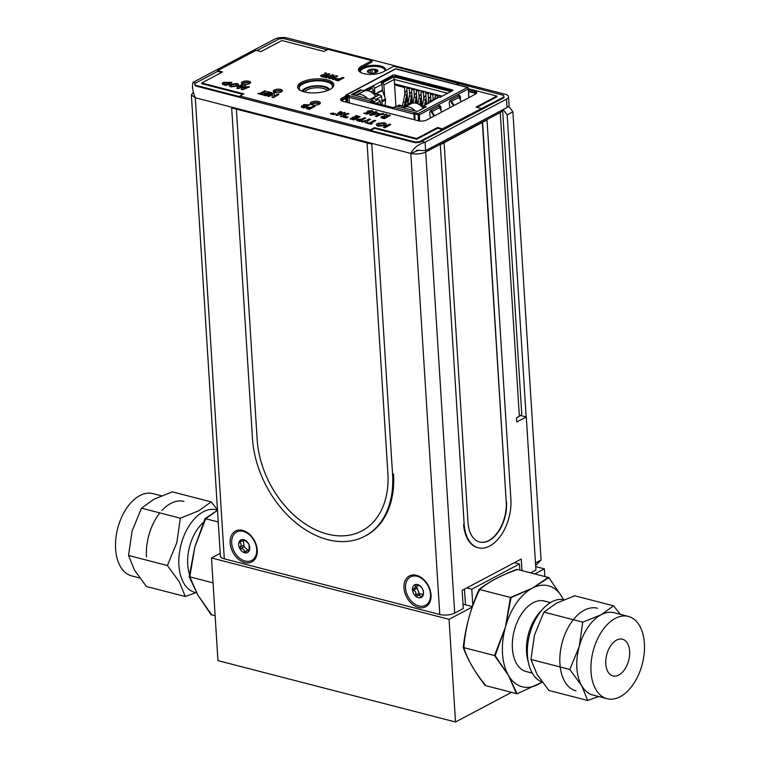 <?xml version="1.0" encoding="UTF-8"?>
<svg xmlns="http://www.w3.org/2000/svg" width="760" height="760" viewBox="0 0 760 760"><rect width="100%" height="100%" fill="white"/><g stroke="black" fill="none" stroke-linecap="round" stroke-linejoin="round"><path stroke-width="1.14" d="M514.406 562.675L519.45 563.977L471.789 589.218L472.805 605.321M519.831 570.086L519.45 563.977M464.483 589.114L465.471 604.789A9.101 3.496 -3.6 0 0 463.02 604.371M466.744 587.917L471.789 589.218M465.471 604.789L472.368 606.565M220.21 553.337L211.498 557.954L217.958 660.63L455.515 722L511.546 692.332M211.498 557.954L449.055 619.324L455.515 722M449.055 619.324L472.197 607.069M534.755 573.942L544.378 568.841L544.863 576.555M544.378 568.841L535.705 566.599M256.68 549.442A16.083 11.314 62.1 0 1 245.138 561.051A16.083 11.314 62.1 0 1 231.714 543.01A16.083 11.314 62.1 0 1 243.257 531.401A16.083 11.314 62.1 0 1 248.957 534.422A16.083 11.314 62.1 0 1 256.642 548.919A16.083 11.314 62.1 0 1 256.68 549.442M256.642 548.919L256.3 545.262A9.443 6.641 -117.9 0 0 256.253 544.863M252.101 537.016A9.443 6.641 -117.9 0 0 251.797 536.76L248.957 534.422M248.416 543.486L243.78 539.657L243.105 540.759L239.2 541.7L239.542 542.393C241.518 543.666 241.623 545.3 239.846 547.314L239.609 548.274L240.521 548.682C243.19 548.52 244.435 549.651 244.264 552.064L244.615 552.795L247.513 550.506L249.194 550.744L249.08 544.853M240.055 541.329L239.2 541.7A7.134 5.016 -117.9 0 0 239.609 548.274A7.134 5.016 -117.9 0 0 244.615 552.795L245.451 552.378M249.242 550.649L249.194 550.744A7.134 5.016 -117.9 0 0 249.061 544.806A7.134 5.016 -117.9 0 0 248.786 544.179A7.134 5.016 -117.9 0 0 248.102 542.991A7.134 5.016 -117.9 0 0 243.78 539.657A7.134 5.016 -117.9 0 0 239.2 541.7M243.209 540.455L244.188 546.744L247.998 550.25M244.615 552.795A7.134 5.016 -117.9 0 0 249.194 550.744M417.059 576.298A16.083 11.314 62.1 0 1 422.759 579.319A16.083 11.314 62.1 0 1 430.435 593.817A16.083 11.314 62.1 0 1 419.149 605.995A16.083 11.314 62.1 0 1 405.517 587.898A16.083 11.314 62.1 0 1 417.059 576.298M430.435 593.817L430.094 590.159A9.443 6.641 -117.9 0 0 430.055 589.76M425.894 581.913A9.443 6.641 -117.9 0 0 425.59 581.647L422.759 579.319M421.981 588.003L419.976 585.846L415.834 584.772L414.856 585.219C416.052 586.539 415.454 587.774 413.05 588.933L412.462 589.693L413.136 590.349C415.653 591.071 416.433 592.677 415.473 595.137L415.587 596.096L416.546 596.115C418.94 594.947 420.318 595.298 420.688 597.179L421.116 597.531L421.676 596.742L423.472 593.019L422.987 590.064M418.266 585.466L412.462 589.693A7.134 5.016 -117.9 0 0 415.587 596.096A7.134 5.016 -117.9 0 0 421.116 597.531L421.676 596.742M416.537 596.115L420.261 594.149L422.55 594.054M423.519 592.961L423.529 592.553A7.134 5.016 -117.9 0 0 422.864 589.703A7.134 5.016 -117.9 0 0 421.904 587.889A7.134 5.016 -117.9 0 0 420.403 586.14A7.134 5.016 -117.9 0 0 414.865 584.716L414.856 585.219L415.739 584.744M414.865 584.716A7.134 5.016 -117.9 0 0 412.462 589.693M416.717 586.995L419.149 593.199L420.261 594.149M421.116 597.531A7.134 5.016 -117.9 0 0 423.529 592.553M464.198 524.561A37.183 22.239 104.5 0 0 478.23 547.77A37.183 22.239 104.5 0 0 510.91 499.823L487.017 120.013L482.334 122.255L440.306 144.751L464.198 524.561L463.609 524.409A37.183 22.239 104.5 0 0 477.641 547.618A37.183 22.239 104.5 0 0 477.935 547.694M440.306 144.751L487.017 120.013M479.455 541.984A30.657 18.335 104.5 0 0 506.236 502.075L482.334 122.255M506.236 502.075L482.628 122.332M444.115 142.728L468.017 522.538A30.657 18.335 104.5 0 0 479.608 542.022A30.657 18.335 104.5 0 0 506.531 502.151M508.687 106.181L512.886 111.824L507.167 114.855L503.206 109.535M535.477 562.989L541.082 560.025L535.629 565.497M507.167 114.855L526.167 416.917M512.886 111.824L541.082 560.025M376.248 70.338L377.796 71.193A5.234 2.014 -3.6 0 0 375.915 69.416L376.228 72.428M370.756 69.379A5.234 2.014 -3.6 0 0 367.469 71.117L368.286 71.288L370.756 69.379L371.877 69.948L375.915 69.416A5.234 2.014 -3.6 0 0 370.756 69.379L370.167 70.29L370.376 73.093L370.196 70.756M368.001 72.001L367.469 71.117A5.234 2.014 -3.6 0 0 367.935 72.295A5.234 2.014 -3.6 0 0 369.341 72.903A5.234 2.014 -3.6 0 0 374.499 72.941A5.234 2.014 -3.6 0 0 377.435 71.697A5.234 2.014 -3.6 0 0 377.796 71.193L377.036 72.067M360.44 72.361A12.293 4.721 176.4 0 1 372.571 66.434A12.293 4.721 176.4 0 1 384.835 71.003M375.012 72.827L374.832 69.968M494.522 655.547L508.411 675.336L516.467 693.605L485.801 685.681C474.648 672.011 467.333 659.319 463.866 647.634L494.522 655.547L505.39 627.256A52.164 31.198 -75.5 0 1 532.256 588.202L510.416 597.464L505.39 627.256L495.168 655.718L508.411 675.336A52.164 31.198 -75.5 0 1 505.39 627.256A52.164 31.198 -75.5 0 1 532.256 588.202A52.164 31.198 -75.5 0 1 562.144 597.208A52.164 31.198 -75.5 0 1 563.378 599.535A52.164 31.198 -75.5 0 0 562.144 597.208L548.9 577.591L532.256 588.202L511.062 597.626L505.39 627.256A52.164 31.198 -75.5 0 0 508.411 675.336L517.104 693.766L542.222 682.157M562.144 597.208L563.464 599.545L562.144 597.208A52.164 31.198 -75.5 0 0 532.256 588.202L548.255 577.429L517.598 569.506C501.144 575.197 488.528 581.875 479.759 589.542L510.416 597.464M479.759 589.542C470.62 607.914 465.32 627.275 463.866 647.634M538.308 684.342A52.164 31.198 -75.5 0 0 542.07 682.014A52.164 31.198 -75.5 0 1 538.308 684.342A52.164 31.198 -75.5 0 1 508.411 675.336A52.164 31.198 -75.5 0 0 538.308 684.342L542.231 682.176M598.614 696.511L587.679 700.463L548.834 690.431L536.95 674.167L530.955 659.433L534.489 635.018L543.903 612.114L556.367 603.193L574.721 595.792L613.577 605.834L620.378 614.365M607.078 698.706A42.493 25.412 104.5 0 0 644.394 643.425A42.493 25.412 104.5 0 0 628.33 616.417A42.493 25.412 104.5 0 0 593.361 650.227A42.493 25.412 104.5 0 0 607.078 698.706L592.952 695.048A42.493 25.412 -75.5 0 1 581.694 685.729A42.493 25.412 -75.5 0 1 579.225 646.57A42.493 25.412 -75.5 0 1 601.112 614.755L613.577 605.834M587.679 700.463L581.694 685.729L569.81 669.475L579.225 646.57L582.758 622.155L601.112 614.755A42.493 25.412 -75.5 0 1 614.203 612.769L628.33 616.417M629.622 651.253A18.971 11.343 104.5 0 0 622.45 639.198A18.971 11.343 104.5 0 0 606.717 654.721A18.971 11.343 104.5 0 0 612.959 675.925A18.971 11.343 104.5 0 0 629.622 651.253M530.955 659.433L569.81 669.475M543.903 612.114L582.758 622.155M189.8 576.831L197.857 595.108L211.1 614.716L215.137 615.761L211.745 614.887L197.857 595.108L189.164 576.669L213.066 582.844L189.8 576.831L194.826 547.038L205.057 518.577L218.243 521.987L205.694 518.747L217.512 510.321M189.164 576.669L194.826 547.038L205.694 518.747M217.474 509.742L211.166 501.885L172.32 491.844L153.957 499.244L141.493 508.164L132.078 531.059L128.544 555.484L167.399 565.516L179.284 581.78L185.278 596.514L195.957 592.667M211.166 501.885L198.702 510.806L180.348 518.206L176.823 542.621L167.399 565.516M128.544 555.484L134.539 570.218L146.423 586.482L185.278 596.514M139.621 577.952L131.67 575.89A42.493 25.412 -75.5 0 1 115.605 548.881A42.493 25.412 -75.5 0 1 152.921 493.611L161.386 495.795M180.348 518.206L141.493 508.164M548.9 577.591L516.952 569.335C501.344 575.244 488.728 581.922 479.113 589.38C470.82 607.962 465.519 627.323 463.22 647.463L495.168 655.718M463.22 647.463C467.533 659.376 474.848 672.058 485.165 685.52L517.104 693.766M479.113 589.38L511.062 597.626M576.061 690.887A42.683 25.526 -75.5 0 1 562.01 643.178A42.683 25.526 -75.5 0 1 597.408 608.237M564.043 599.649A42.683 25.526 104.5 0 0 542.925 608.903A42.683 25.526 104.5 0 0 528.713 663.908A42.683 25.526 104.5 0 0 542.136 682.043M542.925 608.903L539.733 612.38A36.423 21.784 104.5 0 0 526.538 652.033A36.423 21.784 104.5 0 0 527.601 659.319L528.713 663.908M550.487 602.585L544.388 601.008A36.423 21.784 104.5 0 0 512.401 648.385A36.423 21.784 104.5 0 0 526.177 671.536L532.275 673.103M205.057 518.577L217.502 510.292M183.939 501.429A42.683 25.526 104.5 0 0 161.927 510.483M159.857 512.905A42.683 25.526 104.5 0 0 146.461 556.947M196.536 592.771A42.683 25.526 -75.5 0 1 195.054 592.467A42.683 25.526 -75.5 0 1 178.923 565.336A42.683 25.526 -75.5 0 1 216.41 509.817A42.683 25.526 -75.5 0 1 217.493 510.14M189.468 574.237A36.423 21.784 -75.5 0 1 187.71 564.509A36.423 21.784 -75.5 0 1 203.433 522.376M375.725 96.463L375.715 96.282A12.283 8.635 -117.9 0 0 363.498 91.371L356.364 95.142A12.283 8.635 -117.9 0 0 355.718 95.541M375.715 96.282L370.091 99.256M367.394 98.562A12.283 8.635 -117.9 0 0 356.364 95.142M423.795 98.553L423.405 92.397L424.783 91.665M426.056 98.154A4.18 2.498 104.5 0 0 425.562 99.978L423.615 99.474L422.427 105.953M425.562 99.978L424.555 105.478M423.615 99.474A4.18 2.498 -75.5 0 1 425.885 95.437M425.771 104.832L426.293 101.982M427.101 92.264L425.724 92.995L426.445 104.471M428.526 99.778L428.137 93.613L429.514 92.891M430.777 99.379A4.18 2.498 104.5 0 0 430.293 101.203L428.345 100.7L427.785 103.769M428.345 100.7A4.18 2.498 -75.5 0 1 430.606 96.653M431.832 93.489L430.454 94.212L430.882 101.023M433.181 99.807L432.867 94.838L434.245 94.107M436.563 94.705L435.185 95.437L435.385 98.638M437.684 97.432L437.599 96.054L438.966 95.332M441.284 95.931L439.916 96.662L439.954 97.318M440.781 96.881L439.916 96.662M375.335 95.76L376.485 96.054L370.329 99.322M402.923 107.739L409.079 104.481M347.615 96.339L347.681 102.543M418.37 120.802L418.304 114.598M418 114.769L414.703 113.914M347.301 96.501L349.049 96.957M361.655 92.34L355.499 95.484M373.54 93.328L373.369 90.506A1.795 1.264 -117.9 0 0 371.868 88.493L370.481 88.131M447.659 93.243L394.25 79.448L394.526 83.847L442.159 96.159M381.301 82.65L382.384 82.935A1.795 1.264 -117.9 0 1 383.876 84.939L394.25 79.448L393.88 76.836L450.841 91.552M380.522 104.338L380.323 101.156L378.917 99.835L372.505 98.401L379.002 94.962L373.179 93.461M382.147 104.756L381.624 96.377L380.219 95.057L379.002 94.962M411.758 103.427L410.989 103.227L410.827 103.92L410.989 103.227L404.5 106.666L399.304 105.326L397.423 106.314M404.339 107.359L404.5 106.666L404.339 107.359M397.014 106.21L399.19 105.07L404.377 106.409L410.865 102.971L412.119 103.293M399.142 106.02L399.304 105.326M393.69 107.739L372.799 102.344L377.701 99.74M378.917 99.835L372.505 98.401M423.035 108.081L423.529 108.214M383.876 84.939L384.608 96.558M385.13 104.947L385.168 105.535M395.941 106.314L394.526 83.847M407.141 93.271A4.18 2.498 104.5 0 0 406.647 95.095L404.225 106.371M405.298 102.477L403.351 101.973L402.277 105.868M406.647 95.095L404.7 94.591L403.351 101.973M404.7 94.591A4.18 2.498 -75.5 0 1 406.97 90.544M405.488 105.82L407.379 97.09M411.863 94.496A4.18 2.498 104.5 0 0 411.378 96.311L409.431 95.807L407.673 104.662M409.668 103.607L408.072 103.189M411.378 96.311L410.077 103.388M409.431 95.807A4.18 2.498 -75.5 0 1 411.692 91.77M411.236 103.065L412.11 98.315M416.594 95.712A4.18 2.498 104.5 0 0 416.109 97.537L414.162 97.033L413.05 103.056M416.109 97.537L415.102 103.008M414.162 97.033A4.18 2.498 -75.5 0 1 416.423 92.986M416.166 103.208L416.831 99.541M421.325 96.938A4.18 2.498 104.5 0 0 420.831 98.762L418.883 98.258L417.867 103.806M420.831 98.762L419.71 104.87M418.883 98.258A4.18 2.498 -75.5 0 1 421.154 94.212M420.698 105.507L421.562 100.757M422.37 91.048L421.002 91.77L421.885 105.811M419.064 97.328L418.684 91.171L420.052 90.449M417.648 89.822L416.271 90.554L417.088 103.493M418.684 91.171L416.271 90.554M414.342 96.111L413.953 89.956L415.33 89.224M412.917 88.597L411.54 89.328L412.414 103.208M413.953 89.956L411.54 89.328M409.611 94.886L409.222 88.73L410.599 87.998M408.187 87.381L406.809 88.103L407.825 104.129M409.222 88.73L406.809 88.103M405.973 105.564L405.935 104.186M404.88 93.67L404.5 87.504L394.601 84.949M404.5 87.504L405.868 86.782M437.599 96.054L435.185 95.437M432.867 94.838L430.454 94.212M428.137 93.613L425.724 92.995M423.405 92.397L421.002 91.77M415.093 110.884A12.283 8.635 -117.9 0 0 404.073 107.464A12.283 8.635 -117.9 0 0 403.417 107.863M423.244 108.366A12.283 8.635 -117.9 0 0 411.198 103.692L404.073 107.464M433.894 99.436A4.18 2.498 -75.5 0 1 435.337 97.879M431.423 101.118A2.09 1.472 -117.9 0 0 430.568 101.194L438.073 97.223A2.09 1.472 62.1 0 1 438.928 97.137L423.748 105.906A1.492 0.57 -3.6 0 1 423.329 106.058L426.189 106.799L417.373 111.473L396.416 106.058L394.126 107.274L418.323 113.525L467.495 87.486L395.637 68.922L346.474 94.962L349.714 95.798A1.197 0.712 104.5 0 0 349.04 97.299L349.391 102.98M468.91 97.631L468.312 88.188A1.197 0.712 104.5 0 0 467.856 87.428A1.197 0.712 104.5 0 0 467.495 87.486M396.302 69.094A1.197 0.712 104.5 0 0 396.007 68.875A1.197 0.712 104.5 0 0 395.637 68.922M434.673 115.767L432.031 111.644L431.357 112.157L433.922 116.156M441.721 112.034L439.46 107.549L439.878 105.688L430.502 110.646L432.031 111.644L439.527 107.673M440.914 110.295L440.904 106.685L439.983 106.447L439.983 108.499M415.084 119.947L414.684 113.668L418.399 114.627L418.788 120.887M438.957 105.516L439.983 106.447M458.47 95.18L459.496 96.111L459.505 98.163M449.863 107.721L449.179 102.305L450.015 100.32L451.469 101.184L450.87 101.821L453.445 105.82M461.234 101.697L458.974 97.213L459.391 95.352L450.015 100.32M454.185 105.431L451.544 101.308L459.04 97.337M460.436 99.959L460.427 96.349L459.391 95.352M440.904 106.685L439.878 105.688M430.502 110.646L429.666 112.641L430.35 118.056M419.71 121.02L419.32 114.864A1.197 0.836 -117.9 0 0 418.323 113.525M468.853 97.669L468.302 88.929A1.197 0.836 -117.9 0 0 467.305 87.59M414.684 113.668L414.618 112.565A1.197 0.712 104.5 0 0 413.934 114.066L414.295 119.747M393.509 108.195L370.737 102.315L373.027 101.099L372.96 99.997L370.671 101.213A1.197 0.712 104.5 0 0 369.987 102.714L393.452 108.765A1.197 0.712 -75.5 0 1 394.126 107.274M370.737 102.315L369.987 102.714L349.04 97.299M372.96 99.997L351.548 94.468L360.363 89.794L360.43 90.896L352.991 94.838M374.851 93.67L374.519 88.312A2.09 1.472 -117.9 0 0 372.77 85.965L363.945 90.459L363.992 91.133M372.542 85.909L372.609 87.001L365.645 90.697M372.77 85.965L380.276 81.995A2.09 1.472 62.1 0 1 382.023 84.331L374.519 88.312M381.9 100.766L385.434 98.895L382.47 90.526A1.197 0.836 62.1 0 1 382.384 90.117L382.023 84.331M385.434 98.895A2.09 1.472 62.1 0 1 385.577 99.94L381.966 101.849M385.082 105.516L385.577 99.94M380.276 81.995L392.73 75.212L392.806 76.313L381.14 82.488M438.928 97.137L439.85 97.375L452.533 90.659A1.492 0.57 -3.6 0 0 452.314 89.861L452.371 90.744M452.314 89.861L394.829 75.012L394.896 76.114L452.095 90.896M430.568 101.194A2.09 1.472 -117.9 0 0 429.923 102.619L429.923 102.629M424.849 106.457L423.814 107.008L423.766 106.172M394.829 75.012A1.492 0.57 -3.6 0 0 392.73 75.212M363.945 90.459A1.492 0.57 -3.6 0 0 363.688 90.659L360.363 89.794M349.096 96.719L346.541 96.064L346.94 102.344M346.474 94.962A1.197 0.836 -117.9 0 0 345.619 95.817L346.009 102.106M345.981 95.01L394.962 69.074A1.197 0.836 62.1 0 1 395.447 69.027M301.796 91.067A14.934 5.738 176.4 0 1 302.204 90.639L303.24 89.651A13.737 5.272 -3.6 0 0 302.204 91.238M329.46 89.689A13.737 5.272 -3.6 0 0 328.177 88.084L329.317 88.929A14.934 5.738 176.4 0 1 329.935 89.452M328.177 88.084A13.737 5.272 -3.6 0 0 315.514 85.794A13.737 5.272 -3.6 0 0 303.24 89.651M303.326 91.618A12.55 4.817 176.4 0 1 315.751 86.241A12.55 4.817 176.4 0 1 328.358 90.203M327.037 90.725A11.352 4.361 -3.6 0 0 315.799 87.799A11.352 4.361 -3.6 0 0 304.75 92.007M249.878 534.593A12.901 9.072 -117.9 0 0 247.304 533.216M256.709 550.962A12.901 9.072 -117.9 0 0 257.013 548.064M257.231 549.993A17.451 12.274 -117.9 0 0 257.184 549.423A17.451 12.274 -117.9 0 0 248.852 533.691A17.451 12.274 -117.9 0 0 230.48 538.26A17.451 12.274 -117.9 0 0 242.601 561.849A17.451 12.274 -117.9 0 0 257.231 549.993M423.681 579.49A12.901 9.072 -117.9 0 0 421.106 578.113M430.502 595.859A12.901 9.072 -117.9 0 0 430.806 592.961M431.024 594.89A17.451 12.274 -117.9 0 0 430.977 594.311A17.451 12.274 -117.9 0 0 422.655 578.588A17.451 12.274 -117.9 0 0 404.282 583.158A17.451 12.274 -117.9 0 0 416.394 606.736A17.451 12.274 -117.9 0 0 431.024 594.89M193.287 92.349L191.368 94.895L195.301 97.764C192.575 90.896 191.843 85.747 193.116 82.308L274.522 39.206A9.101 3.496 -3.6 0 1 287.308 38L505.144 94.269A9.101 3.496 -3.6 0 1 508.506 96.729L509.038 105.118A9.101 3.496 176.4 0 1 507.015 107.511L506.483 99.123A9.101 3.496 -3.6 0 0 508.506 96.729M521.968 570.636L521.236 559.065L462.137 590.358L463.277 608.542L454.698 613.082A10.621 4.075 176.4 0 1 439.784 614.489L410.78 153.425C416.185 154.508 421.154 154.042 425.695 152.019L500.242 112.546A10.621 4.075 -3.6 0 0 502.597 109.848L521.711 413.487A10.621 4.075 176.4 0 1 519.346 416.29L500.242 112.546M520.591 415.473L526.29 416.945L516.753 421.999L516.486 417.8L519.346 416.29M526.29 416.945L535.923 570.076L530.632 572.869M425.609 150.623L425.077 142.234C418.313 144.248 413.544 147.982 410.78 153.425L418.266 150.366L425.609 150.623L507.015 107.511M418.627 150.195L416.499 150.394M421.543 141.322L425.077 142.234L506.483 99.123M476.273 93.575L468.521 91.57M345.781 98.448L341.459 100.738M318.944 104.348A3.562 1.368 -3.6 0 0 317.623 103.398A3.562 1.368 -3.6 0 0 313.823 103.436A3.562 1.368 -3.6 0 0 311.828 104.794M281.352 91.846A3.562 1.368 -3.6 0 0 280.126 91.153A3.562 1.368 -3.6 0 0 274.379 92.283M249.555 83.629A3.562 1.368 -3.6 0 0 248.33 82.945A3.562 1.368 -3.6 0 0 242.592 84.075M331.645 88.359A16.615 6.384 -3.6 0 0 332.415 86.231A16.615 6.384 -3.6 0 0 326.268 81.747A16.615 6.384 -3.6 0 0 308.512 81.938A16.615 6.384 -3.6 0 0 299.25 88.322A16.615 6.384 -3.6 0 0 300.276 90.335M385.301 70.756A13.053 5.016 -3.6 0 0 380.779 66.015A13.053 5.016 -3.6 0 0 366.016 66.367A13.053 5.016 -3.6 0 0 359.727 71.868M439.784 614.489L224.304 558.828A10.621 4.075 176.4 0 1 220.381 555.959L191.368 94.895M370.585 130.473L415.33 142.034L419.596 141.636L442.519 129.494L437.579 128.212L416.746 139.241L374.594 128.355L370.585 130.473L370.548 129.77L374.547 127.651L416.708 138.548L437.532 127.518L442.481 128.791L503.956 96.957L503.509 95.342L393.727 66.291L383.382 71.772A14.041 5.386 -3.6 0 1 367.973 74.309A14.041 5.386 -3.6 0 1 358.483 69.835A14.041 5.386 -3.6 0 1 361.599 66.139L371.944 60.667L372.029 62.063L361.684 67.545A14.041 5.386 -3.6 0 0 358.644 70.528M457.111 84.654L458.764 83.78M476.957 107.359L496.917 96.795L496.869 96.093L468.34 88.721M419.596 141.636L419.644 142.329L415.378 142.728L415.33 142.034M371.944 60.667L328.026 49.324L324.016 51.442L281.865 40.546L261.031 51.575L256.091 50.303L217.578 70.699L222.528 71.972L201.695 83.002L243.846 93.888L239.846 96.016L370.548 129.77M327.151 49.78L283.319 38.456L279.062 38.864L257.003 50.54M242.972 94.354L201.742 83.704L201.695 83.002M221.654 72.438L217.626 71.392L217.578 70.699M194.873 84.16L194.693 83.534L217.626 71.392M239.846 96.016L239.894 96.71L195.149 85.148L194.693 83.534M195.149 85.148L195.187 85.852L415.378 142.728M374.594 128.355L374.547 127.651M416.746 139.241L416.708 138.548M437.579 128.212L437.532 127.518M442.519 129.494L442.481 128.791M419.644 142.329L504.003 97.66L503.956 96.957M480.985 108.395L476.045 107.122L496.869 96.093M456.199 84.417L458.726 83.087M476.472 93.337A6.07 2.328 -3.6 0 0 474.553 92.378L474.468 90.981L468.388 89.414M474.553 92.378L468.474 90.811M474.468 90.981A6.07 2.328 176.4 0 1 476.71 92.615A6.07 2.328 176.4 0 1 475.361 94.212L426.749 119.956A6.07 2.328 176.4 0 1 418.228 120.764L342.865 101.298A6.07 2.328 176.4 0 1 340.623 99.655A6.07 2.328 176.4 0 1 341.971 98.059L342.057 99.455A6.07 2.328 -3.6 0 0 340.945 100.339M345.638 96.121L341.971 98.059M345.724 97.517L342.057 99.455M250.211 83.172A4.55 1.748 -3.6 0 0 248.947 82.612A4.55 1.748 -3.6 0 0 241.889 83.695M248.862 81.215A4.55 1.748 -3.6 0 0 243.998 81.272A4.55 1.748 -3.6 0 0 241.461 83.02A4.55 1.748 -3.6 0 0 246.116 84.474A4.55 1.748 -3.6 0 0 250.543 82.451A4.55 1.748 -3.6 0 0 248.862 81.215M281.998 91.38A4.55 1.748 -3.6 0 0 280.744 90.829A4.55 1.748 -3.6 0 0 273.676 91.903M280.659 89.433A4.55 1.748 -3.6 0 0 275.785 89.48A4.55 1.748 -3.6 0 0 273.248 91.228A4.55 1.748 -3.6 0 0 277.903 92.691A4.55 1.748 -3.6 0 0 282.34 90.659A4.55 1.748 -3.6 0 0 280.659 89.433M318.488 101.498A5.082 1.947 -3.6 0 0 313.053 101.555A5.082 1.947 -3.6 0 0 310.222 103.502A5.082 1.947 -3.6 0 0 315.419 105.136A5.082 1.947 -3.6 0 0 320.368 102.866A5.082 1.947 -3.6 0 0 318.488 101.498M320.074 103.588A5.082 1.947 -3.6 0 0 318.573 102.894A5.082 1.947 -3.6 0 0 310.602 104.186M333.792 85.443A18.136 6.963 -3.6 0 0 327.227 81.244A18.136 6.963 -3.6 0 0 308.674 81.254A18.136 6.963 -3.6 0 0 297.787 87.713M195.187 85.852L194.74 84.236M327.132 79.847A18.136 6.963 -3.6 0 0 307.752 80.047A18.136 6.963 -3.6 0 0 297.644 87.02A18.136 6.963 -3.6 0 0 316.179 92.824A18.136 6.963 -3.6 0 0 333.839 84.74A18.136 6.963 -3.6 0 0 327.132 79.847M343.976 77.701L338.248 80.731L336.832 80.37C335.084 80.028 334.704 79.496 335.711 78.793L340.214 78.698L342.703 77.377L343.976 77.701M339.188 79.239L336.822 79.468L338.01 79.866L339.188 79.239M338.248 80.731L336.841 80.513C335.094 80.161 334.713 79.638 335.72 78.936M325.166 77.349L332.519 74.746L333.839 75.088L331.351 77.359L336.262 75.715L337.582 76.057L333.498 79.505L332.187 79.163L334.79 76.96L329.945 78.584L328.709 78.27L331.17 76.028L326.477 77.691L325.394 77.415M330.913 76.266L326.486 77.834L325.175 77.491M245.965 86.004L243.817 88.293L248.178 86.573L249.47 86.906L242.554 89.632L241.233 89.29L243.618 86.763L238.004 88.454L236.702 88.112L241.224 84.778L242.506 85.111L239.647 87.219L244.73 85.68L245.965 86.004L244.036 88.207M249.47 86.906L242.564 89.765L241.347 89.319M237.025 85.006L235.847 84.218L231.496 84.654L230.774 85.414M235.837 84.085L231.486 84.512L231.905 86.184L236.293 85.747L236.949 84.712L235.847 84.218M230.232 84.179L236.863 83.534C238.963 84.208 239.191 85.053 237.548 86.079L230.859 86.725C228.807 86.041 228.598 85.196 230.232 84.179M237.548 86.079L230.869 86.859L229.149 85.51M278.882 94.506L273.163 97.537L272.023 97.242L272.584 94.42L268.812 96.415L267.548 96.083L273.267 93.052L274.417 93.356L273.866 96.168L277.618 94.183L278.882 94.506M273.163 97.537L272.023 97.242M263.14 94.135L265.677 94.791L266.779 94.212L264.242 93.556L265.269 93.014L267.805 93.67L269.344 92.853L266.808 92.197L267.834 91.656L271.633 92.635L265.915 95.665L262.115 94.677L263.14 94.135M271.633 92.635L265.924 95.807L262.295 94.724M315.124 106.248L309.405 109.278L307.99 108.918C306.233 108.576 305.852 108.043 306.859 107.34L311.363 107.245L313.851 105.925L315.124 106.248M310.337 107.787L307.971 108.015L309.159 108.404L310.337 107.787M307.22 105.155L304.579 105.288M304.56 105.212L305.928 105.839L307.391 105.061L304.827 105.07M301.473 106.058L303.306 105.659L303.591 104.576L309.69 104.852L303.962 107.872L301.492 107.16L301.473 106.058M303.724 107.008L304.969 106.343L302.879 106.314L303.724 107.008M302.831 107.587L301.501 107.293L301.483 106.201M390.355 115.377L384.398 118.531L382.859 118.132C380.969 117.771 380.541 117.221 381.558 116.47L384.474 116.004L385.5 114.123L386.963 114.504L385.994 116.299L389.034 115.035L390.355 115.377L384.408 118.674L382.869 118.275C380.978 117.914 380.551 117.363 381.567 116.603M385.367 116.973L382.869 116.812L384.142 117.629L385.367 116.973M380.769 114.285L376.57 116.508L375.25 116.166L379.202 114.076L383.116 113.392L384.284 114.352L382.052 113.953L376.58 116.65L375.43 116.213M374.841 113.116L372.808 114.19L376.466 113.534L374.841 113.116L373.217 114.114M376.152 113.591L374.851 113.249M378.765 113.487L371.003 115.33L369.806 114.883M378.945 113.392L370.994 115.188L369.626 114.836L375.734 111.596L377.055 111.938L375.829 112.585L378.955 113.534M369.103 112.119L371.26 112.537L367.089 114.057L363.736 113.192L368.448 112.746L367.678 111.036L372.21 110.57L373.055 112.052L371.07 111.121L369.037 111.359L369.103 112.119M372.172 123.576L371.108 124.136L367.137 123.12L369.531 122.892L374.423 120.308L375.744 120.64L370.851 123.234L372.172 123.576M366.652 120.327L369.227 118.959L370.548 119.301L367.973 120.669L366.719 123.006L365.247 122.626L366.026 121.182L362.624 121.951L361.152 121.572L366.652 120.327M365.94 121.343L362.624 122.084L361.447 121.648M351.224 118.161L353.865 118.845L355.015 118.237L352.374 117.553L353.447 116.993L356.088 117.677L357.684 116.822L355.043 116.137L356.117 115.577L360.078 116.603L354.122 119.757L350.16 118.731L351.224 118.161M340.375 116.204L342.855 113.572L337.003 115.33L335.644 114.978L340.356 111.501L341.696 111.853L338.722 114.047L344.014 112.451L345.306 112.784L343.064 115.168L347.605 113.373L348.945 113.724L341.743 116.555L340.49 116.232M345.306 112.784L343.283 115.083M348.945 113.724L341.753 116.698L340.385 116.346M335.236 113.572L333.688 114.731L332.566 114.304M333.165 113.031L331.616 114.199L330.495 113.772M342.665 113.762L337.012 115.472L335.797 115.016M341.563 111.948L339.055 113.943M348.07 116.879L346.522 118.047L345.401 117.62M345.99 116.346L344.451 117.515L343.33 117.087M359.908 116.688L354.131 119.89L350.17 118.873M354.844 118.332L352.555 117.6M357.513 116.916L355.233 116.185M365.57 118.151L359.793 121.353L358.321 120.973C356.488 120.621 356.098 120.07 357.143 119.339M370.376 119.396L367.983 120.811L366.728 123.148L365.322 122.645M372.001 123.671L371.117 124.279L367.147 123.253M375.563 120.736L371.032 123.282M386.251 124.155L385.13 125.552L378.166 126.227L376.371 124.811M390.564 124.611L384.798 127.813L383.648 127.385M371.089 112.594L367.099 114.199L363.916 113.24M368.457 112.879L366.899 111.967M373.435 111.492L373.065 112.195L371.079 111.254L369.046 111.492L369.113 112.252M371.555 111.805L371.079 111.254M376.874 112.034L376.01 112.632M384.284 114.352L380.779 114.427M386.897 114.627L386.061 116.318M309.51 104.937L303.971 108.015L302.841 107.721M303.316 105.802L303.601 104.719M314.944 106.343L309.405 109.421L307.99 109.05C306.242 108.709 305.862 108.186 306.869 107.483M262.418 94.088L261.582 94.677L257.953 93.603M265.848 91.276L261.516 93.718M266.599 94.306L264.423 93.603M269.163 92.948L266.988 92.245M278.711 94.601L273.173 97.679M272.545 94.582L268.822 96.548L267.729 96.13M274.388 93.48L273.904 96.149M231.629 82.441L226.09 85.51L222.214 83.761M238.63 84.882L237.557 86.222M243.428 86.963L238.013 88.597L236.844 88.151M242.373 85.215L239.989 87.115M329.574 74.129L324.045 77.197L322.563 76.817C320.748 76.475 320.34 75.943 321.319 75.221M326.43 73.311L325.631 74.936M337.449 76.162L333.507 79.648L332.32 79.201M334.514 77.197L329.954 78.727L328.833 78.299M333.726 75.192L331.607 77.273M343.795 77.795L338.257 80.873M330.286 113.715L333.308 112.936L331.607 114.057L330.286 113.715M332.367 114.256L335.388 113.468L333.688 114.598L332.367 114.256M324.786 75.658L322.401 75.696M229.339 82.65L224.666 82.84L223.896 83.78M228.845 82.394L224.656 82.707L223.886 83.638L225.843 84.502L228.855 82.526M231.8 82.346L226.081 85.377L224.485 84.959C221.92 84.341 221.559 83.477 223.411 82.365L231.8 82.346M310.156 107.882L307.981 108.157M329.755 74.034L324.035 77.064L322.553 76.674C320.739 76.332 320.33 75.8 321.309 75.078L324.111 74.632L325.09 72.827L326.496 73.188L325.555 74.917L328.481 73.701L329.755 74.034M324.966 75.572L322.563 75.411L323.788 76.19L324.966 75.572M365.74 118.056L359.784 121.22L358.312 120.83C356.478 120.479 356.088 119.928 357.133 119.197L361.827 119.092L364.42 117.724L365.74 118.056M360.753 119.662L358.292 119.899L359.527 120.308L360.753 119.662M384.579 124.298L383.353 123.471L378.812 123.918L378.062 124.716M383.344 123.329L378.803 123.775L379.24 125.523L383.809 125.067L384.503 123.994L383.353 123.471M385.12 125.419L378.157 126.084C376.01 125.371 375.791 124.488 377.501 123.433L384.408 122.759C386.593 123.462 386.83 124.345 385.12 125.419M262.599 93.993L261.573 94.544L257.763 93.556L260.062 93.337L264.755 90.858L266.019 91.181L261.326 93.67L262.599 93.993M339.007 79.335L336.832 79.61M360.582 119.757L358.302 120.032M385.197 117.069L382.698 117.106M390.744 124.516L384.788 127.67L383.467 127.338L389.424 124.174L390.744 124.516M343.121 117.03L346.142 116.251L344.441 117.372L343.121 117.03M345.192 117.572L348.213 116.784L346.512 117.904L345.192 117.572M236.379 109.126L367.08 142.889L387.866 473.337A84.227 59.242 62.1 0 1 327.398 534.071A84.227 59.242 62.1 0 1 257.165 439.574L236.379 109.126L231.677 107.91L252.462 438.349A90.297 63.507 -117.9 0 0 293.522 520.79A90.297 63.507 -117.9 0 0 364.781 536.246A90.297 63.507 -117.9 0 0 392.578 474.553L371.792 144.105L367.08 142.889L387.875 473.337A84.227 59.242 62.1 0 1 361.931 530.889M371.792 144.105L372.742 143.602L232.617 107.407L231.677 107.91M392.578 474.553L393.528 474.05A90.297 63.507 62.1 0 1 365.721 535.743L364.781 536.246M247.931 550.126L244.264 552.064M241.908 541.139L239.542 542.393M243.523 545.366L239.846 547.314M244.188 546.744L240.521 548.682M416.812 588.401L413.136 590.349M419.149 593.199L415.473 595.137M420.223 594.168L416.698 596.03M421.705 596.638L420.688 597.179M368.353 72.343L368.286 71.288M372.077 73.188L371.877 69.948M380.323 101.156L376.352 103.255M381.624 96.377L376.352 99.17M423.785 106.533L420.878 105.782M373.369 90.506L370.861 91.837M367.659 90.725L371.868 88.493M382.384 82.935L393.88 76.836M468.302 88.929L419.32 114.864M349.714 95.798L370.671 101.213M413.934 114.066L393.452 108.765M375.411 93.812L382.384 90.117M375.981 93.955L382.47 90.526M425.695 152.019L454.698 613.082M195.728 82.992L193.116 82.308M410.78 153.425L195.301 97.764L224.304 558.828M361.684 67.545L361.599 66.139M249.403 549.508L247.513 550.506M244.53 540.008L243.105 540.759M477.641 547.618L478.23 547.77M420.489 105.46L423.776 106.305M372.79 93.138L380.219 95.057M467.856 87.428L396.007 68.875"/></g></svg>
